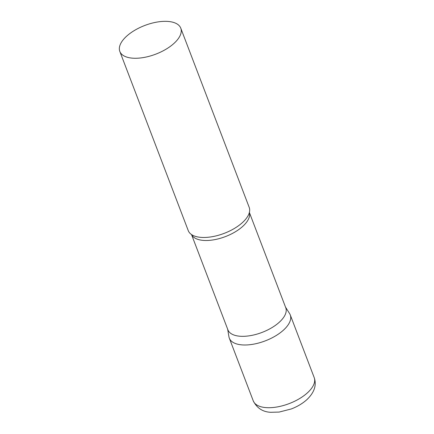 <?xml version="1.0" encoding="UTF-8"?>
<svg xmlns="http://www.w3.org/2000/svg" width="434" height="434" viewBox="0 0 434 434"><rect width="100%" height="100%" fill="white"/><g stroke="black" fill="none" stroke-linecap="round" stroke-linejoin="round"><path stroke-width="0.65" d="M314.205 377.607L290.254 314.889A32.615 15.358 159.1 0 1 283.391 330.193A32.615 15.358 159.1 0 1 251.742 344.466A32.615 15.358 159.1 0 1 229.315 338.162L253.266 400.88C256.939 408.123 262.76 411.926 270.724 412.3L279.171 412.067L291.274 408.964C297.279 406.663 302.444 403.593 306.762 399.757C314.352 392.548 316.831 385.164 314.205 377.607A32.615 15.358 159.1 0 1 307.343 392.916A32.615 15.358 159.1 0 1 275.693 407.184A32.615 15.358 159.1 0 1 253.266 400.88M191.524 234.561L227.91 329.845A30.96 14.577 -20.9 0 0 237.821 335.987A30.96 14.577 -20.9 0 0 271.505 327.887A30.96 14.577 -20.9 0 0 285.762 307.755L249.371 212.47M227.666 329.205L228.935 336.757A32.615 15.358 -20.9 0 0 239.758 344.629A32.615 15.358 -20.9 0 0 276.485 335.341A32.615 15.358 -20.9 0 0 289.603 313.592L285.512 307.115M119.827 51.44L188.258 230.638A32.615 15.358 -20.9 0 0 193.293 235.553A32.615 15.358 -20.9 0 0 198.701 237.11A32.615 15.358 -20.9 0 0 248.715 214.385A32.615 15.358 -20.9 0 0 249.197 207.371L180.766 28.167A32.615 15.358 -20.9 0 0 170.323 21.7A32.615 15.358 -20.9 0 0 134.844 30.234A32.615 15.358 -20.9 0 0 119.827 51.44A32.615 15.358 -20.9 0 0 130.271 57.906A32.615 15.358 -20.9 0 0 165.75 49.373A32.615 15.358 -20.9 0 0 180.766 28.167M191.562 234.588A30.96 14.577 -20.9 0 0 201.23 240.154A30.96 14.577 -20.9 0 0 234.36 232.374A30.96 14.577 -20.9 0 0 249.36 212.514"/></g></svg>
